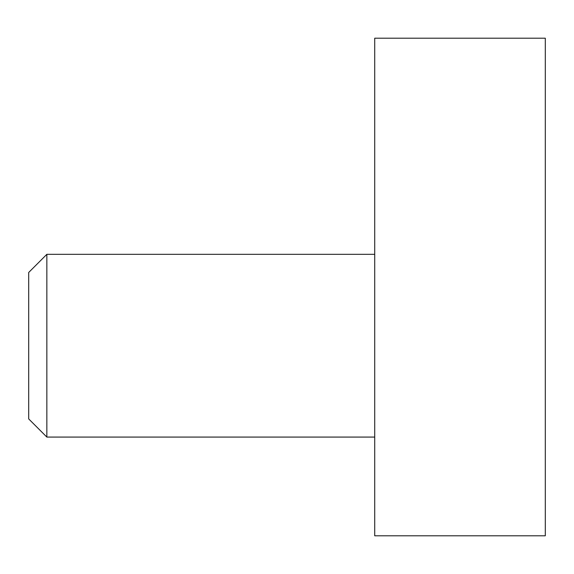 <?xml version="1.0" encoding="UTF-8"?>
<svg xmlns="http://www.w3.org/2000/svg" width="574" height="574" viewBox="0 0 574 574"><rect width="100%" height="100%" fill="white"/><g stroke="black" fill="none" stroke-linecap="round" stroke-linejoin="round"><path stroke-width="0.86" d="M46.853 437.072L28.7 418.92L28.7 272.471L46.853 254.318L46.853 437.072L374.722 437.072M545.3 337.928L545.3 535.793L374.722 535.793L374.722 38.207L545.3 38.207L545.3 337.928M46.853 254.318L374.722 254.318"/></g></svg>
